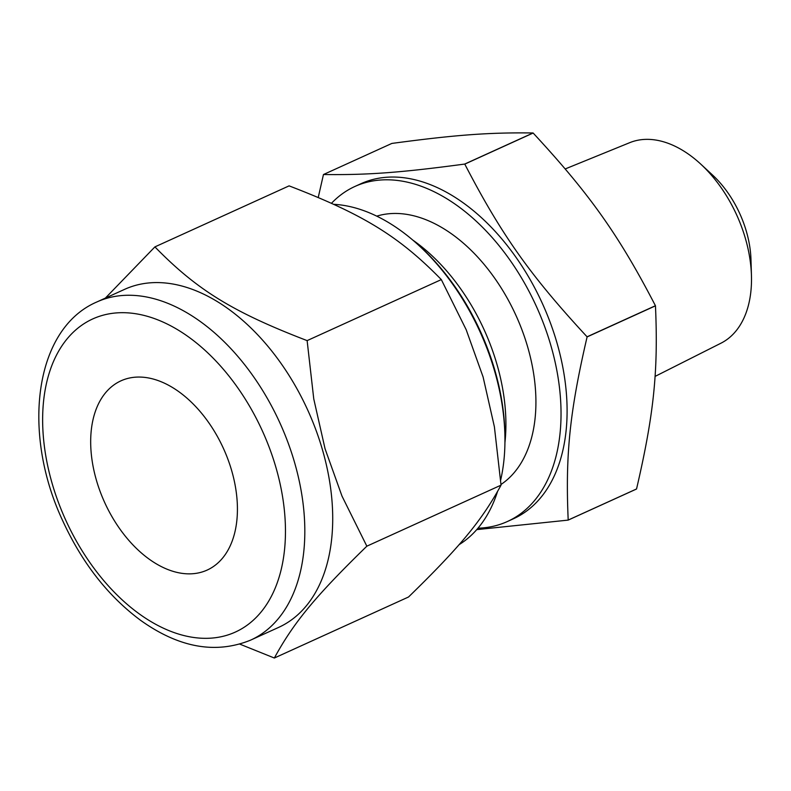 <?xml version="1.0" encoding="UTF-8"?>
<svg xmlns="http://www.w3.org/2000/svg" width="791" height="791" viewBox="0 0 791 791"><rect width="100%" height="100%" fill="white"/><g stroke="black" fill="none" stroke-linecap="round" stroke-linejoin="round"><path stroke-width="1.19" d="M154.907 246.891L289.091 185.865C363.356 214.401 399.168 236.45 441.319 279.599L466.166 329.669L483.093 376.961L494.395 426.814L501.039 485.16L366.846 546.185L341.999 496.115L325.071 448.823L313.77 398.971L307.126 340.614C232.861 312.079 197.048 290.03 154.907 246.891L105.371 298.098M441.319 279.599L307.126 340.614M501.039 485.16C481.729 520.616 459.966 546.927 408.532 596.997L274.348 658.023C293.659 622.557 315.421 596.256 366.846 546.185M239.851 644.141L274.348 658.023M323.499 174.514L391.852 143.428C455.952 134.836 489.184 132.374 533.055 132.977L464.703 164.063C400.602 172.665 367.37 175.118 323.499 174.514A217.396 136.428 65.5 0 0 323.45 174.574L318.239 197.453M587.07 336.808C530.207 275.387 501.425 234.739 464.782 164.123L533.144 133.026C590.007 194.457 618.789 235.095 655.432 305.721L587.07 336.808A217.396 136.428 65.5 0 1 587.09 336.867A217.396 136.428 65.5 0 1 587.1 336.917L655.462 305.83C658.349 371.256 653.89 414.355 636.547 488.967L568.195 520.053C565.308 454.637 569.757 411.538 587.1 336.917M476.736 529.624L568.146 520.112L636.498 489.026A217.396 136.428 65.5 0 0 636.547 488.967M231.625 470.457A103.977 65.248 65.5 0 1 207.094 570.103A103.977 65.248 65.5 0 1 104.659 502.463A103.977 65.248 65.5 0 1 121.013 380.807A103.977 65.248 65.5 0 1 231.625 470.457M96.868 301.964L124.77 289.279A185.737 116.564 65.5 0 1 322.352 449.426A185.737 116.564 65.5 0 1 278.551 627.431L250.648 640.117C215.696 654.325 179.033 647.74 140.66 620.371C108.209 596.285 82.284 563.192 62.865 521.091C21.446 433.063 34.033 328.937 96.868 301.964A185.737 116.564 65.5 0 1 294.46 462.112A185.737 116.564 65.5 0 1 250.648 640.117M333.772 204.315A185.737 116.564 65.5 0 1 413.92 241.047A185.737 116.564 65.5 0 1 494.612 371.088A185.737 116.564 65.5 0 1 504.945 441.2A185.737 116.564 65.5 0 1 500.673 480.058M497.49 491.676A185.737 116.564 65.5 0 1 459.017 544.712M413.92 241.047L415.611 242.501A182.316 114.408 65.5 0 1 494.81 370.148A182.316 114.408 65.5 0 1 504.955 438.965L504.945 441.2M412.853 240.128A161.868 101.574 65.5 0 1 496.896 364.137A161.868 101.574 65.5 0 1 504.935 442.604M376.763 216.141A148.481 93.18 65.5 0 1 527.637 346.844A148.481 93.18 65.5 0 1 500.99 484.478M331.498 203.277A184.066 115.506 65.5 0 1 354.961 186.439A184.066 115.506 65.5 0 1 550.763 345.133A184.066 115.506 65.5 0 1 507.347 521.536A184.066 115.506 65.5 0 1 477.972 528.19M354.961 186.439L361.022 183.68A184.066 115.506 65.5 0 1 556.824 342.374A184.066 115.506 65.5 0 1 513.418 518.777L507.347 521.536M565.249 168.928L629.755 142.657A110.186 69.143 65.5 0 1 700.786 164.142A110.186 69.143 65.5 0 1 745.369 238.348A110.186 69.143 65.5 0 1 751.45 275.555A110.186 69.143 65.5 0 1 720.957 343.195L655.037 376.427M700.786 164.142L712.483 174.969A83.708 52.532 65.5 0 1 746.358 231.358A83.708 52.532 65.5 0 1 750.975 259.616L751.45 275.555M275.851 467.184A172.052 107.972 65.5 0 1 149.084 620.451A172.052 107.972 65.5 0 1 67.225 338.726A172.052 107.972 65.5 0 1 275.851 467.184"/></g></svg>
